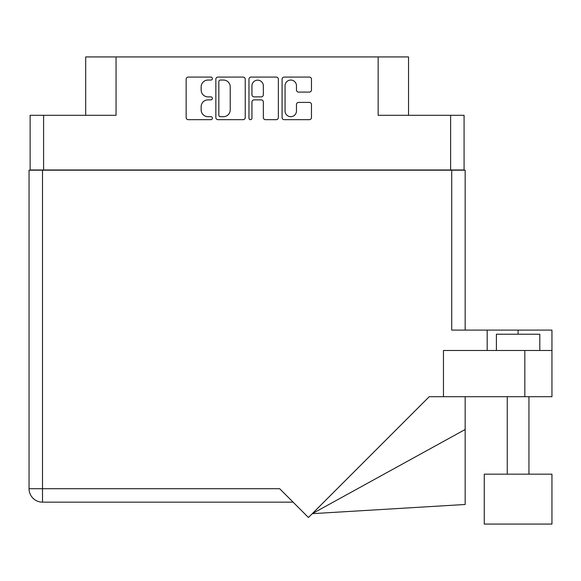 <?xml version="1.0" encoding="UTF-8"?>
<svg xmlns="http://www.w3.org/2000/svg" width="581" height="581" viewBox="0 0 581 581"><rect width="100%" height="100%" fill="white"/><g stroke="black" fill="none" stroke-linecap="round" stroke-linejoin="round"><path stroke-width="0.87" d="M285.068 110.993A5.694 5.694 0 0 0 290.761 116.687A5.694 5.694 0 0 0 296.463 110.993L296.463 104.551A2.128 2.128 0 0 1 298.59 102.416L309.346 102.416A2.128 2.128 0 0 1 311.474 104.551L311.474 117.536A2.128 2.128 0 0 1 309.346 119.671L284.218 119.671A2.128 2.128 0 0 1 282.083 117.536L282.083 79.205A2.128 2.128 0 0 1 284.218 77.077L309.346 77.077A2.128 2.128 0 0 1 311.474 79.205L311.474 89.961A2.128 2.128 0 0 1 309.346 92.088L298.59 92.088A2.128 2.128 0 0 1 296.463 89.961L296.463 85.756A5.694 5.694 0 0 0 290.761 80.055A5.694 5.694 0 0 0 285.068 85.756L285.068 110.993M250.462 119.671A1.489 1.489 0 0 0 251.951 118.175L251.951 101.995A2.128 2.128 0 0 1 254.079 99.867L261.218 99.867A2.128 2.128 0 0 1 263.346 101.995L263.346 117.536A2.128 2.128 0 0 0 265.473 119.671L276.229 119.671A2.128 2.128 0 0 0 278.357 117.536L278.357 79.205A2.128 2.128 0 0 0 276.229 77.077L251.101 77.077A2.128 2.128 0 0 0 248.966 79.205L248.966 118.175A1.489 1.489 0 0 0 250.462 119.671M464.074 170.189L464.074 115.299L464.074 169.972L30.132 169.972L30.132 115.299L30.132 170.189M245.24 117.536L245.24 79.205A2.128 2.128 0 0 0 243.112 77.077L217.984 77.077A2.128 2.128 0 0 0 215.849 79.205L215.849 117.536A2.128 2.128 0 0 0 217.984 119.671L243.112 119.671A2.128 2.128 0 0 0 245.24 117.536M207.969 80.055L210.903 80.055A1.489 1.489 0 0 0 212.392 78.566A1.489 1.489 0 0 0 210.903 77.077L188.273 77.077A2.128 2.128 0 0 0 186.145 79.205L186.145 117.536A2.128 2.128 0 0 0 188.273 119.671L210.903 119.671A1.489 1.489 0 0 0 212.392 118.175A1.489 1.489 0 0 0 210.903 116.687L207.969 116.687A6.812 6.812 0 0 1 201.157 109.874L201.157 106.679A6.812 6.812 0 0 1 207.969 99.867L210.903 99.867A1.489 1.489 0 0 0 212.392 98.371A1.489 1.489 0 0 0 210.903 96.882L207.969 96.882A6.812 6.812 0 0 1 201.157 90.07L201.157 86.874A6.812 6.812 0 0 1 207.969 80.055M450.624 169.972L450.624 115.299L378.158 115.299L378.158 56.931L116.055 56.931L116.055 115.299L43.59 115.299L43.59 169.972M85.683 115.299L85.683 56.931L116.055 56.931M378.158 56.931L408.53 56.931L408.53 115.299M220.322 80.055A1.489 1.489 0 0 0 218.834 81.551L218.834 115.198A1.489 1.489 0 0 0 220.322 116.687L223.416 116.687A6.812 6.812 0 0 0 230.229 109.874L230.229 86.874A6.812 6.812 0 0 0 223.416 80.055L220.322 80.055M263.346 85.857A5.694 5.694 0 0 0 257.644 80.163A5.694 5.694 0 0 0 251.951 85.857L251.951 94.754A2.128 2.128 0 0 0 254.079 96.882L261.218 96.882A2.128 2.128 0 0 0 263.346 94.754L263.346 85.857M450.624 115.299L464.074 115.299M30.132 115.299L43.59 115.299M496.406 350.496L496.406 334.22L539.8 334.22L539.8 350.496M551.95 474.169L484.256 474.169L484.256 524.069L551.95 524.069L551.95 474.169M293.107 502.158L42.5 502.158A13.45 13.45 0 0 1 29.05 488.701L29.05 170.189L42.5 170.189L42.5 488.701L279.65 488.701L308.446 517.497L429.236 396.707L443.463 396.707L443.463 350.496L551.95 350.496L551.95 396.707L524.832 396.707L524.832 350.496M42.5 170.189L451.713 170.189L451.713 330.095L487.183 330.095L487.183 350.496M443.463 396.707L524.832 396.707M451.713 170.189L465.163 170.189L465.163 330.095L465.163 202.733M551.95 350.496L551.95 330.095L487.183 330.095M465.163 429.497L465.163 504.482L312.28 513.662L465.163 429.497L465.163 396.707M518.099 334.22L518.099 330.095M42.5 502.158L42.5 488.701L29.05 488.701A13.45 13.45 0 0 0 42.5 502.158M528.95 474.169L528.95 396.707M507.257 474.169L507.257 396.707"/></g></svg>
